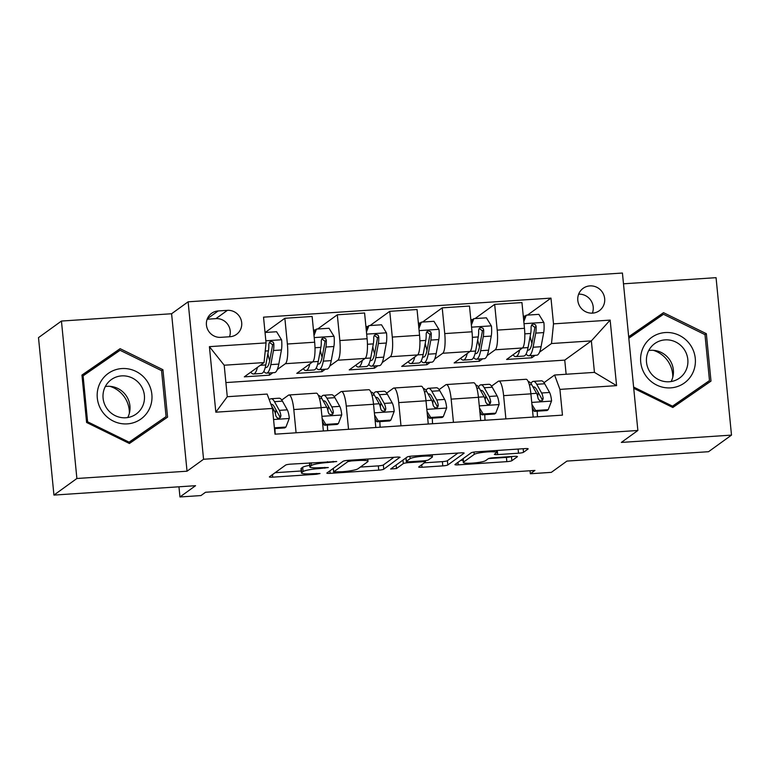 <?xml version="1.0" encoding="UTF-8"?>
<svg xmlns="http://www.w3.org/2000/svg" width="770" height="770" viewBox="0 0 770 770"><rect width="100%" height="100%" fill="white"/><g stroke="black" fill="none" stroke-linecap="round" stroke-linejoin="round"><path stroke-width="1.16" d="M336.711 461.5L290.694 464.137A4.235 0.578 174.4 0 0 285.68 465.061L269.462 476.784A4.235 0.578 174.4 0 0 269.365 476.919A4.235 0.578 174.4 0 0 272.676 477.159L316.441 474.262L320.022 473.512L312.043 473.723A13.552 1.838 174.4 0 1 301.436 472.963A13.552 1.838 174.4 0 1 301.744 472.511L303.091 471.538A13.552 1.838 174.4 0 1 319.155 468.584L328.338 467.554L320.416 467.669A13.552 1.838 174.4 0 1 309.81 466.909A13.552 1.838 174.4 0 1 310.118 466.456L311.475 465.484A13.552 1.838 174.4 0 1 327.539 462.529L336.711 461.5M589.907 285.901A13.812 13.331 54.1 0 0 583.15 288.317A13.812 13.331 54.1 0 0 578.665 304.025A13.812 13.331 54.1 0 0 592.573 313.13A13.812 13.331 54.1 0 0 599.329 310.705A13.812 13.331 54.1 0 0 603.815 294.997A13.812 13.331 54.1 0 0 589.907 285.901M518.508 453.212A4.235 0.578 174.4 0 0 523.523 452.288L528.076 448.997A4.235 0.578 174.4 0 0 528.172 448.862A4.235 0.578 174.4 0 0 524.861 448.621L476.255 451.846A4.235 0.578 174.4 0 0 471.23 452.77L455.022 464.483A4.235 0.578 174.4 0 0 454.916 464.628A4.235 0.578 174.4 0 0 458.237 464.859L506.843 461.644A4.235 0.578 174.4 0 0 511.857 460.72L517.353 456.745A4.235 0.578 174.4 0 0 517.45 456.61A4.235 0.578 174.4 0 0 514.139 456.369L493.339 457.746A4.235 0.578 174.4 0 0 488.315 458.67L485.591 460.643A11.329 1.54 174.4 0 1 473.435 463.02A11.329 1.54 174.4 0 1 463.299 462.472A11.329 1.54 174.4 0 1 463.55 462.096L474.233 454.387A11.329 1.54 174.4 0 1 486.39 452.009A11.329 1.54 174.4 0 1 496.525 452.548A11.329 1.54 174.4 0 1 496.265 452.924L494.484 454.213A4.235 0.578 174.4 0 0 494.388 454.348A4.235 0.578 174.4 0 0 497.709 454.589L518.508 453.212L518.095 449.074M76.885 478.497L187.033 471.202L171.595 313.746L61.446 321.052L76.885 478.497L53.938 495.081L195.561 485.697L179.959 496.968L200.941 495.572L205.532 492.261L534.938 470.432L530.347 473.752L551.33 472.356L566.932 461.086L708.554 451.701L731.5 435.117L716.062 277.672L623.488 283.803M187.033 471.202L203.559 459.257L637.868 430.478L621.351 442.423L731.5 435.117M399.976 457.486A4.235 0.578 174.4 0 0 400.073 457.351A4.235 0.578 174.4 0 0 396.762 457.111L348.156 460.335A4.235 0.578 174.4 0 0 343.131 461.259L326.923 472.972A4.235 0.578 174.4 0 0 326.827 473.117A4.235 0.578 174.4 0 0 330.137 473.348L378.744 470.133A4.235 0.578 174.4 0 0 383.758 469.209L399.948 457.226M412.2 456.09L460.807 452.866A4.235 0.578 174.4 0 1 464.127 453.106A4.235 0.578 174.4 0 1 464.021 453.241L447.813 464.964A4.235 0.578 174.4 0 1 442.789 465.889L421.989 467.265A4.235 0.578 174.4 0 1 418.678 467.024A4.235 0.578 174.4 0 1 418.774 466.889L425.348 462.135A4.235 0.578 174.4 0 0 425.444 461.99A4.235 0.578 174.4 0 0 422.133 461.759L408.331 462.674A4.235 0.578 174.4 0 0 403.307 463.598L396.463 468.545L390.631 469.026L407.186 457.014A4.235 0.578 174.4 0 1 412.2 456.09M53.938 495.081L38.5 337.626L61.446 321.052M220.74 337.337L229.98 336.731A13.379 12.907 54.1 0 0 240.866 319.165A13.379 12.907 54.1 0 0 227.391 310.349L218.16 310.955A13.379 12.907 54.1 0 0 207.265 328.521A13.379 12.907 54.1 0 0 220.74 337.337M203.559 459.257L188.121 301.811L622.429 273.032L637.868 430.478M272.484 408.437L215.831 412.191L209.411 346.654L266.054 342.9L264.052 362.574L224.195 365.221L227.275 396.714L267.142 394.067L272.484 408.437L275.006 434.184L562.456 415.136L559.925 389.389L554.593 375.019L594.45 372.382L591.36 340.889L551.503 343.536L539.558 352.159M527.45 315.113L550.983 298.115L263.533 317.163L266.054 342.9M550.983 298.115L553.505 323.862L610.148 320.108L616.577 385.635L559.925 389.389M171.595 313.746L188.121 301.811M530.049 470.759L530.347 473.752M178.958 486.794L179.959 496.968M264.052 362.574L244.321 376.838L269.5 375.173L269.279 372.94M566.133 374.258L564.747 360.119L225.889 382.575M564.747 360.119L591.36 340.889L610.148 320.108M535.179 355.326L531.772 357.79L531.55 355.567M475.003 318.588L494.667 304.371L521.944 302.562L524.466 328.309A17.267 3.879 86.2 0 1 522.464 347.982L506.593 359.455L531.772 357.79M494.667 304.371L497.199 330.118A17.267 3.879 86.2 0 1 495.197 349.792L487.102 355.634M482.732 358.801L479.315 361.265L479.094 359.041M422.547 322.062L442.221 307.846L469.488 306.046L472.02 331.783A17.267 3.879 86.2 0 1 470.018 351.457L454.136 362.93L479.315 361.265M442.221 307.846L444.742 333.593A17.267 3.879 86.2 0 1 442.74 353.266L434.646 359.109M430.276 362.275L426.859 364.739L426.638 362.516M370.091 325.537L389.764 311.321L417.042 309.521L419.563 335.258A17.267 3.879 86.2 0 1 417.561 354.941L401.68 366.414L426.859 364.739M389.764 311.321L392.286 337.067A17.267 3.879 86.2 0 1 390.284 356.741L382.199 362.593M377.82 365.75L374.403 368.214L374.191 365.991M317.644 329.011L337.308 314.805L364.585 312.995L367.107 338.742A17.267 3.879 86.2 0 1 365.105 358.416L349.233 369.889L374.403 368.214M337.308 314.805L339.839 340.542A17.267 3.879 86.2 0 1 337.828 360.216L329.743 366.068M325.373 369.225L321.956 371.689L321.735 369.465M265.188 332.486L284.861 318.28L312.129 316.47L314.661 342.217A17.267 3.879 86.2 0 1 312.659 361.89L296.777 373.363L321.956 371.689M284.861 318.28L287.383 344.017A17.267 3.879 86.2 0 1 285.381 363.7L277.287 369.542M272.917 372.699L269.5 375.173M281.743 400.044L288.471 395.183A17.267 3.879 86.2 0 1 288.991 394.981A17.267 3.879 86.2 0 1 293.803 409.553L296.084 432.788M334.199 396.569L340.918 391.709A17.267 3.879 86.2 0 1 341.447 391.507A17.267 3.879 86.2 0 1 346.259 406.079L348.541 429.314M386.656 393.095L393.374 388.234A17.267 3.879 86.2 0 1 393.903 388.032A17.267 3.879 86.2 0 1 398.716 402.604L400.987 425.829M439.102 389.61L445.83 384.759A17.267 3.879 86.2 0 1 446.35 384.557A17.267 3.879 86.2 0 1 451.162 399.13L453.443 422.355M491.558 386.136L498.277 381.285A17.267 3.879 86.2 0 1 498.806 381.083A17.267 3.879 86.2 0 1 503.619 395.655L505.9 418.88M544.015 382.661L554.593 375.019M275.285 434.164L275.073 432.028M288.991 394.981L316.268 393.172A17.267 3.879 86.2 0 1 321.08 407.744L323.361 430.979M327.741 430.69L327.529 428.543M341.447 391.507L368.724 389.697A17.267 3.879 86.2 0 1 373.537 404.269L375.818 427.504M380.188 427.215L379.985 425.069M393.903 388.032L421.18 386.222A17.267 3.879 86.2 0 1 425.993 400.795L428.264 424.029M432.644 423.741L432.432 421.594M446.35 384.557L473.627 382.748A17.267 3.879 86.2 0 1 478.44 397.32L480.721 420.555M485.1 420.256L484.888 418.12M498.806 381.083L526.083 379.273A17.267 3.879 86.2 0 1 530.896 393.845L533.177 417.07M537.556 416.782L537.345 414.645M551.503 343.536L553.505 323.862M224.195 365.221L209.411 346.654M227.275 396.714L215.831 412.191M616.577 385.635L594.45 372.382M229.499 336.76A13.379 12.907 54.1 0 0 215.918 318.636L207.169 319.213M592.361 313.14A13.812 13.331 54.1 0 0 578.645 294.169M129.418 443.501L167.581 417.119L162.932 369.696L120.12 348.675L81.947 375.067L86.596 422.48L129.418 443.501M633.729 388.301L672.826 407.494L710.999 381.102L706.35 333.689L663.528 312.668L628.676 336.76M163.721 419.785L163.577 418.389M117.492 352.063L116.26 351.457L81.957 375.173M116.26 351.457L120.12 348.675M161.565 370.688L162.932 369.696M707.13 383.778L706.995 382.382M660.91 316.056L659.678 315.45L628.695 336.875M628.821 338.242L663.49 314.266L704.983 334.642L706.35 333.689M659.678 315.45L663.528 312.668M309.656 465.359A13.552 1.838 174.4 0 0 302.677 467.284L303.091 471.538M301.436 472.963L301.012 468.709A13.552 1.838 174.4 0 1 301.32 468.256L302.677 467.284M275.083 472.713L301.234 470.98M360.35 467.063L378.32 465.879A4.235 0.578 174.4 0 0 383.344 464.955L393.932 457.293M332.544 468.911L333.304 468.863M351.428 460.941L347.915 461.586L333.68 471.875L341.899 471.74A13.552 1.838 174.4 0 0 357.963 468.786L367.694 461.759A13.552 1.838 174.4 0 0 368.002 461.307A13.552 1.838 174.4 0 0 357.396 460.547L351.428 460.941L351.341 460.123M457.986 453.058L447.389 460.71L447.813 464.964M424.395 462.818L442.375 461.634A4.235 0.578 174.4 0 0 447.389 460.71M405.992 458.602A4.235 0.578 174.4 0 0 404.702 458.805M432.172 457.207A11.329 1.54 174.4 0 0 432.432 456.831A11.329 1.54 174.4 0 0 422.287 456.283A11.329 1.54 174.4 0 0 410.141 458.66L406.377 461.384A4.235 0.578 174.4 0 0 406.281 461.519A4.235 0.578 174.4 0 0 409.592 461.759L423.394 460.845A4.235 0.578 174.4 0 0 428.409 459.921L432.172 457.207M488.488 458.574L506.419 457.39A4.235 0.578 174.4 0 0 511.27 456.562M460.643 460.422L463.078 460.258M257.421 367.367A33.014 7.411 86.2 0 1 253.484 373.989A33.014 7.411 86.2 0 1 250.808 372.151M265.034 332.496L276.594 331.735L281.628 339.965A11.435 2.57 86.2 0 1 281.435 349.975L278.807 364.094A33.014 7.411 86.2 0 1 274.467 372.603L266.497 373.123A33.014 7.411 -93.8 0 0 270.828 364.624L273.466 350.504A11.435 2.57 -93.8 0 0 273.851 343.767L273.235 342.15L270.934 341.341L269.481 342.169L268.817 344.103A11.435 2.57 86.2 0 1 268.422 350.841L265.794 364.951A33.014 7.411 86.2 0 1 261.454 373.46L253.484 373.989M269.673 360.716A27.402 6.15 86.2 0 1 267.883 353.748M263.841 371.323A33.014 7.411 -93.8 0 0 266.497 373.123M269.375 342.294L272.532 344.719A5.823 1.309 86.2 0 1 272.349 346.356L269.721 360.466A27.402 6.15 86.2 0 1 266.122 367.531A27.402 6.15 86.2 0 1 265.275 367.338M274.389 427.822L285.94 427.052L289.308 418.264A11.435 2.57 -93.8 0 0 287.306 409.842L282.436 401.141A33.014 7.411 -93.8 0 0 279.067 398.206L271.098 398.735A33.014 7.411 -93.8 0 0 269.317 399.909M276.026 409.929A27.402 6.15 -93.8 0 0 275.4 413.769M274.948 428.563L275.15 434.174M274.457 428.601L284.756 427.918L285.94 427.052M271.415 405.549L274.293 410.708A11.435 2.57 86.2 0 1 275.872 416.021L277.354 418.023L279.01 418.293L280.424 417.484L280.906 415.685A11.435 2.57 -93.8 0 0 279.327 410.372L274.467 401.671A33.014 7.411 -93.8 0 0 271.098 398.735M271.002 404.442A27.402 6.15 86.2 0 1 271.464 404.327A27.402 6.15 86.2 0 1 274.264 406.772L279.135 415.473A5.823 1.309 86.2 0 1 279.587 416.637L280.906 415.685M309.877 363.892A33.014 7.411 86.2 0 1 305.94 370.514A33.014 7.411 86.2 0 1 303.264 368.676M313.823 333.728L315.267 329.955L316.46 329.088L329.05 328.261L334.084 336.49A11.435 2.57 86.2 0 1 333.891 346.5L331.254 360.62A33.014 7.411 86.2 0 1 326.923 369.119L318.944 369.648A33.014 7.411 -93.8 0 0 323.284 361.149L325.912 347.029A11.435 2.57 -93.8 0 0 326.307 340.292L325.681 338.675L323.381 337.857L321.937 338.694L321.273 340.629A11.435 2.57 86.2 0 1 320.878 347.366L318.251 361.476A33.014 7.411 86.2 0 1 313.91 369.985L305.94 370.514M315.19 330.166A15.756 3.542 -93.8 0 0 314.603 329.993L313.467 330.07M322.13 357.242A27.402 6.15 86.2 0 1 320.339 350.273M316.46 329.088L314.006 335.528M316.297 367.848A33.014 7.411 -93.8 0 0 318.944 369.648M321.831 338.819L324.988 341.245A5.823 1.309 86.2 0 1 324.805 342.871L322.178 356.991A27.402 6.15 86.2 0 1 318.578 364.056A27.402 6.15 86.2 0 1 317.731 363.854M362.333 360.418A33.014 7.411 86.2 0 1 358.387 367.04A33.014 7.411 86.2 0 1 355.711 365.201M366.279 330.253L367.723 326.48L368.917 325.614L381.506 324.786L386.53 333.015A11.435 2.57 86.2 0 1 386.338 343.025L383.71 357.145A33.014 7.411 86.2 0 1 379.369 365.644L371.4 366.173A33.014 7.411 -93.8 0 0 375.741 357.665L378.368 343.555A11.435 2.57 -93.8 0 0 378.763 336.817L378.137 335.2L375.837 334.382L374.393 335.219L373.729 337.154A11.435 2.57 86.2 0 1 373.334 343.882L370.697 358.002A33.014 7.411 86.2 0 1 366.366 366.51L358.387 367.04M367.646 326.692A15.756 3.542 -93.8 0 0 367.059 326.519L365.923 326.596M374.576 353.767A27.402 6.15 86.2 0 1 372.786 346.798M368.917 325.614L366.453 332.053M368.753 364.374A33.014 7.411 -93.8 0 0 371.4 366.173M374.287 335.345L377.444 337.77A5.823 1.309 86.2 0 1 377.262 339.397L374.624 353.517A27.402 6.15 86.2 0 1 371.025 360.581A27.402 6.15 86.2 0 1 370.187 360.379M414.78 356.943A33.014 7.411 86.2 0 1 410.843 363.565A33.014 7.411 86.2 0 1 408.167 361.727M418.736 326.778L420.179 323.005L421.373 322.139L433.962 321.302L438.987 329.541A11.435 2.57 86.2 0 1 438.794 339.551L436.167 353.661A33.014 7.411 86.2 0 1 431.826 362.169L423.856 362.699A33.014 7.411 -93.8 0 0 428.187 354.19L430.825 340.08A11.435 2.57 -93.8 0 0 431.219 333.343L430.594 331.726L428.293 330.908L426.84 331.735L426.176 333.67A11.435 2.57 86.2 0 1 425.781 340.407L423.154 354.527A33.014 7.411 86.2 0 1 418.813 363.036L410.843 363.565M420.093 323.208A15.756 3.542 -93.8 0 0 419.506 323.044L418.37 323.121M427.032 350.292A27.402 6.15 86.2 0 1 425.242 343.324M421.373 322.139L418.909 328.578M421.2 360.899A33.014 7.411 -93.8 0 0 423.856 362.699M426.734 331.87L429.891 334.296A5.823 1.309 86.2 0 1 429.718 335.922L427.081 350.042A27.402 6.15 86.2 0 1 423.481 357.107A27.402 6.15 86.2 0 1 422.634 356.905M322.13 418.389L325.806 424.414L338.396 423.577L341.755 414.789A11.435 2.57 -93.8 0 0 339.753 406.368L334.892 397.667A33.014 7.411 -93.8 0 0 331.524 394.731L323.554 395.26A33.014 7.411 -93.8 0 0 321.167 397.387M328.482 406.454A27.402 6.15 -93.8 0 0 327.847 410.294M327.404 425.088L327.606 430.7M325.806 424.414L324.613 425.271L337.202 424.443L338.396 423.577M324.613 425.271L322.457 421.739M318.462 395.597L318.511 395.588A33.014 7.411 86.2 0 1 321.879 398.533L326.75 407.224A11.435 2.57 86.2 0 1 328.328 412.537L329.108 414.039L331.466 414.818L332.871 414.01L333.362 412.21A11.435 2.57 -93.8 0 0 331.783 406.897L326.913 398.196A33.014 7.411 -93.8 0 0 323.554 395.26M323.284 401.045A27.402 6.15 86.2 0 1 323.92 400.852A27.402 6.15 86.2 0 1 326.711 403.297L331.581 411.989A5.823 1.309 86.2 0 1 332.043 413.163L333.362 412.21M374.576 414.905L378.262 420.94L390.852 420.102L394.211 411.315A11.435 2.57 -93.8 0 0 392.209 402.893L387.339 394.192A33.014 7.411 -93.8 0 0 383.98 391.256L376.001 391.776A33.014 7.411 -93.8 0 0 373.614 393.913M380.938 402.98A27.402 6.15 -93.8 0 0 380.303 406.82M379.86 421.614L380.062 427.225M378.262 420.94L377.069 421.796L389.659 420.959L390.852 420.102M377.069 421.796L374.903 418.264M370.919 392.113L370.967 392.113A33.014 7.411 86.2 0 1 374.336 395.058L379.206 403.75A11.435 2.57 86.2 0 1 380.775 409.062L381.564 410.564L383.912 411.344L385.327 410.535L385.808 408.735A11.435 2.57 -93.8 0 0 384.24 403.422L379.369 394.721A33.014 7.411 -93.8 0 0 376.001 391.776M375.741 397.57A27.402 6.15 86.2 0 1 376.376 397.378A27.402 6.15 86.2 0 1 379.167 399.822L384.038 408.514A5.823 1.309 86.2 0 1 384.49 409.688L385.808 408.735M427.032 411.43L430.719 417.456L443.308 416.628L446.667 407.84A11.435 2.57 -93.8 0 0 444.665 399.418L439.795 390.717A33.014 7.411 -93.8 0 0 436.426 387.772L428.457 388.301A33.014 7.411 -93.8 0 0 426.07 390.438M433.385 399.495A27.402 6.15 -93.8 0 0 432.759 403.345M432.307 418.139L432.509 423.741M430.719 417.456L429.525 418.322L442.115 417.484L443.308 416.628M429.525 418.322L427.36 414.789M423.375 388.638L423.423 388.638A33.014 7.411 86.2 0 1 426.792 391.583L431.652 400.275A11.435 2.57 86.2 0 1 433.231 405.588L434.713 407.6L436.369 407.869L437.784 407.061L438.265 405.261A11.435 2.57 -93.8 0 0 436.696 399.948L431.826 391.247A33.014 7.411 -93.8 0 0 428.457 388.301M428.197 394.096A27.402 6.15 86.2 0 1 428.832 393.903A27.402 6.15 86.2 0 1 431.624 396.348L436.494 405.039A5.823 1.309 86.2 0 1 436.946 406.214L438.265 405.261M467.236 353.469A33.014 7.411 86.2 0 1 463.299 360.091A33.014 7.411 86.2 0 1 460.624 358.252M471.182 323.304L472.626 319.531L473.82 318.664L486.409 317.827L491.443 326.066A11.435 2.57 86.2 0 1 491.25 336.076L488.613 350.186A33.014 7.411 86.2 0 1 484.282 358.695L476.303 359.224A33.014 7.411 -93.8 0 0 480.644 350.716L483.271 336.596A11.435 2.57 -93.8 0 0 483.666 329.868L483.04 328.251L480.74 327.433L479.296 328.261L478.632 330.195A11.435 2.57 86.2 0 1 478.237 336.933L475.61 351.053A33.014 7.411 86.2 0 1 471.269 359.561L463.299 360.091M472.549 319.733A15.756 3.542 -93.8 0 0 471.962 319.569L470.826 319.646M479.489 346.818A27.402 6.15 86.2 0 1 477.698 339.839M473.82 318.664L471.365 325.094M473.656 357.424A33.014 7.411 -93.8 0 0 476.303 359.224M479.19 328.395L482.347 330.821A5.823 1.309 86.2 0 1 482.164 332.447L479.537 346.567A27.402 6.15 86.2 0 1 475.937 353.623A27.402 6.15 86.2 0 1 475.09 353.43M479.489 407.956L483.165 413.981L495.755 413.153L499.114 404.365A11.435 2.57 -93.8 0 0 497.122 395.944L492.251 387.243A33.014 7.411 -93.8 0 0 488.883 384.297L480.913 384.827A33.014 7.411 -93.8 0 0 478.526 386.964M485.841 396.021A27.402 6.15 -93.8 0 0 485.216 399.861M484.763 414.664L484.965 420.266M483.165 413.981L481.972 414.847L494.561 414.01L495.755 413.153M481.972 414.847L479.816 411.315M475.822 385.164L475.879 385.164A33.014 7.411 86.2 0 1 479.238 388.099L484.109 396.8A11.435 2.57 86.2 0 1 485.687 402.113L487.169 404.125L488.825 404.394L490.23 403.586L490.721 401.776A11.435 2.57 -93.8 0 0 489.142 396.463L484.272 387.772A33.014 7.411 -93.8 0 0 480.913 384.827M480.653 390.621A27.402 6.15 86.2 0 1 481.279 390.428A27.402 6.15 86.2 0 1 484.07 392.864L488.94 401.565A5.823 1.309 86.2 0 1 489.402 402.739L490.721 401.776M109.918 386.338A26.969 26.026 -125.9 0 1 124.422 397.002A26.969 26.026 -125.9 0 1 129.36 413.249M146.849 380.823A28.047 27.066 54.1 0 0 108.599 373.171A28.047 27.066 54.1 0 0 102.314 411.613A28.047 27.066 54.1 0 0 140.564 419.275A28.047 27.066 54.1 0 0 146.849 380.823M140.602 385.173A21.242 20.492 54.1 0 0 111.303 379.61A21.242 20.492 54.1 0 0 106.886 408.485A21.242 20.492 54.1 0 0 136.184 414.039A21.242 20.492 54.1 0 0 140.602 385.173M127.714 417.552A21.242 20.492 54.1 0 0 126.136 395.626A21.242 20.492 54.1 0 0 105.317 386.55M128.109 442.865L129.091 442.163L87.597 421.796L83.093 375.847L120.072 350.283L161.565 370.649L166.07 416.589L128.186 442.904M86.625 422.499L87.597 421.796M82.092 376.569L83.093 375.847M166.07 416.589L129.091 442.163M653.326 350.331A26.969 26.026 -125.9 0 1 672.778 377.242M670.709 387.868A28.047 27.066 54.1 0 0 695.272 358.406A28.047 27.066 54.1 0 0 665.29 332.553A28.047 27.066 54.1 0 0 640.717 362.016A28.047 27.066 54.1 0 0 670.709 387.868M669.217 381.756A21.242 20.492 54.1 0 0 679.602 378.031A21.242 20.492 54.1 0 0 686.503 353.873A21.242 20.492 54.1 0 0 665.107 339.878A21.242 20.492 54.1 0 0 654.721 343.603A21.242 20.492 54.1 0 0 647.82 367.762A21.242 20.492 54.1 0 0 669.217 381.756M671.122 381.545A21.242 20.492 54.1 0 0 669.871 360.081A21.242 20.492 54.1 0 0 650.64 350.331A21.242 20.492 54.1 0 0 648.735 350.543M704.983 334.642L709.488 380.582L671.604 406.897M709.488 380.582L672.499 406.156L633.614 387.06M671.527 406.858L672.499 406.156M519.692 349.994A33.014 7.411 86.2 0 1 515.746 356.606A33.014 7.411 86.2 0 1 513.07 354.768M523.639 319.829L525.082 316.047L526.276 315.19L538.865 314.353L543.899 322.592A11.435 2.57 86.2 0 1 543.697 332.592L541.069 346.712A33.014 7.411 86.2 0 1 536.729 355.22L528.759 355.75A33.014 7.411 -93.8 0 0 533.1 347.241L535.728 333.121A11.435 2.57 -93.8 0 0 536.122 326.393L535.496 324.776L533.196 323.958L531.752 324.786L531.088 326.721A11.435 2.57 86.2 0 1 530.694 333.458L528.056 347.578A33.014 7.411 86.2 0 1 523.725 356.087L515.746 356.606M525.005 316.258A15.756 3.542 -93.8 0 0 524.418 316.095L523.282 316.162M531.945 343.343A27.402 6.15 86.2 0 1 530.155 336.365M526.276 315.19L523.812 321.619M526.112 353.95A33.014 7.411 -93.8 0 0 528.759 355.75M531.647 324.921L534.803 327.346A5.823 1.309 86.2 0 1 534.621 328.973L531.983 343.093A27.402 6.15 86.2 0 1 528.384 350.148A27.402 6.15 86.2 0 1 527.546 349.955M531.935 404.481L535.622 410.506L548.211 409.678L551.57 400.881A11.435 2.57 -93.8 0 0 549.568 392.459L544.698 383.768A33.014 7.411 -93.8 0 0 541.339 380.823L533.36 381.352A33.014 7.411 -93.8 0 0 530.973 383.489M538.297 392.546A27.402 6.15 -93.8 0 0 537.662 396.386M537.219 411.19L537.422 416.791M535.622 410.506L534.428 411.373L547.018 410.535L548.211 409.678M534.428 411.373L532.272 407.831M528.278 381.689L528.326 381.689A33.014 7.411 86.2 0 1 531.695 384.625L536.565 393.326A11.435 2.57 86.2 0 1 538.134 398.639L539.626 400.65L541.272 400.92L542.686 400.111L543.177 398.302A11.435 2.57 -93.8 0 0 541.599 392.989L536.729 384.297A33.014 7.411 -93.8 0 0 533.36 381.352M533.1 387.146A27.402 6.15 86.2 0 1 533.735 386.954A27.402 6.15 86.2 0 1 536.526 389.389L541.397 398.09A5.823 1.309 86.2 0 1 541.849 399.255L543.177 398.302M522.464 347.982L495.197 349.792M470.018 351.457L442.74 353.266M417.561 354.941L390.284 356.741M365.105 358.416L337.828 360.216M312.659 361.89L285.381 363.7M321.08 407.744L293.803 409.553M314.661 342.217L287.383 344.017M367.107 338.742L339.839 340.542M373.537 404.269L346.259 406.079M419.563 335.258L392.286 337.067M425.993 400.795L398.716 402.604M472.02 331.783L444.742 333.593M478.44 397.32L451.162 399.13M524.466 328.309L497.199 330.118M530.896 393.845L503.619 395.655M207.332 318.78L218.16 310.955M215.918 318.636L227.391 310.349M327.452 461.702L327.539 462.529M311.205 462.78L311.475 465.484M309.771 462.876L310.118 466.456M324.738 467.38L324.825 468.208M319.078 467.746L319.155 468.584M301.32 468.256L301.744 472.511M316.364 473.435L316.441 474.262M272.436 474.638L272.676 477.159M333.121 461.326L333.198 462.154M383.344 464.955L383.758 469.209M378.32 465.879L378.744 470.133M329.887 470.826L330.137 473.348M347.79 460.354L347.915 461.586M333.333 468.343L333.68 471.875M357.319 459.728L357.396 460.547M442.375 461.634L442.789 465.889M421.739 464.743L421.989 467.265M422.047 460.932L422.133 461.759M408.244 461.817L408.331 462.674M402.96 460.056L403.307 463.598M396.117 465.003L396.463 468.545M409.909 456.331L410.141 458.66M406.031 457.852L406.377 461.384M497.295 450.45L497.709 454.589M474.002 452.077L474.233 454.387M463.203 458.564L463.55 462.096M511.453 456.543L511.857 460.72M506.419 457.39L506.843 461.644M457.986 462.337L458.237 464.859M523.176 448.737L523.523 452.288M281.502 339.762L265.852 340.802M265.794 364.951L260.26 365.317M278.807 364.094L270.828 364.624M268.422 350.841L265.226 351.053M281.435 349.975L273.466 350.504M272.532 344.719L273.851 343.767M273.571 419.525L289.222 418.485M274.467 401.671L282.436 401.141M279.327 410.372L287.306 409.842M272.715 410.805L274.293 410.708M333.959 336.288L314.208 337.597M318.251 361.476L312.716 361.842M331.254 360.62L323.284 361.149M320.878 347.366L314.997 347.751M333.891 346.5L325.912 347.029M324.988 341.245L326.307 340.292M386.405 332.813L366.655 334.122M370.697 358.002L365.163 358.368M383.71 357.145L375.741 357.665M373.334 343.882L367.454 344.277M386.338 343.025L378.368 343.555M377.444 337.77L378.763 336.817M438.861 329.329L419.111 330.638M423.154 354.527L417.619 354.893M436.167 353.661L428.187 354.19M425.781 340.407L419.9 340.802M438.794 339.551L430.825 340.08M429.891 334.296L431.219 333.343M321.927 416.32L341.678 415.011M326.913 398.196L334.892 397.667M324.257 424.684L322.755 424.78M319.521 398.687L321.879 398.533M331.783 406.897L339.753 406.368M321.071 407.609L326.75 407.224M374.374 412.845L394.125 411.536M379.369 394.721L387.339 394.192M376.703 421.2L375.202 421.306M371.977 395.212L374.336 395.058M384.24 403.422L392.209 402.893M373.517 404.125L379.206 403.75M426.83 409.361L446.581 408.061M431.826 391.247L439.795 390.717M429.159 417.725L427.658 417.831M424.434 391.738L426.792 391.583M436.696 399.948L444.665 399.418M425.974 400.65L431.652 400.275M491.318 325.854L471.567 327.163M475.61 351.053L470.075 351.418M488.613 350.186L480.644 350.716M478.237 336.933L472.356 337.327M491.25 336.076L483.271 336.596M482.347 330.821L483.666 329.868M479.286 405.886L499.037 404.577M484.272 387.772L492.251 387.243M481.616 414.25L480.114 414.356M476.88 388.263L479.238 388.099M489.142 396.463L497.122 395.944M478.43 397.176L484.109 396.8M543.774 322.38L524.014 323.689M528.056 347.578L522.522 347.944M541.069 346.712L533.1 347.241M530.694 333.458L524.813 333.853M543.697 332.592L535.728 333.121M534.803 327.346L536.122 326.393M531.733 402.412L551.484 401.103M536.729 384.297L544.698 383.768M534.062 410.776L532.571 410.872M529.337 384.788L531.695 384.625M541.599 392.989L549.568 392.459M530.886 393.701L536.565 393.326M309.415 462.895L309.81 466.909M333.256 468.391L333.612 471.972M367.781 459.036L368.002 461.307M425.31 460.653L425.444 461.99M432.23 454.762L432.432 456.831M405.925 457.919L406.281 461.519M496.323 450.517L496.525 452.548M462.934 458.766L463.299 462.472"/></g></svg>
